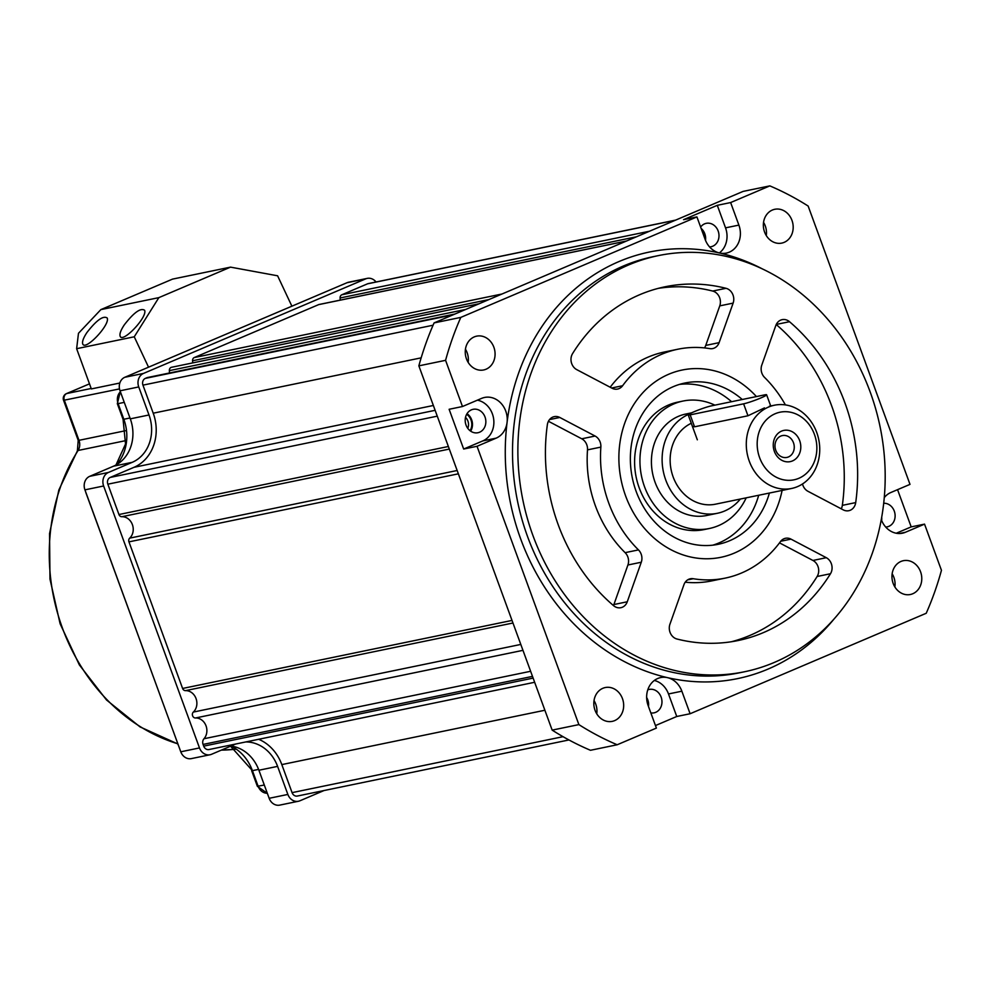 <?xml version="1.0" encoding="UTF-8"?>
<svg xmlns="http://www.w3.org/2000/svg" width="991" height="991" viewBox="0 0 991 991"><rect width="100%" height="100%" fill="white"/><g stroke="black" fill="none" stroke-linecap="round" stroke-linejoin="round"><path stroke-width="1.49" d="M782.097 490.421A95.619 82.042 -101.7 0 1 720.866 557.314A95.619 82.042 -101.7 0 1 621.171 480.263A95.619 82.042 -101.7 0 1 682.192 370.027A95.619 82.042 -101.7 0 1 756.443 396.573A95.619 82.042 78.3 0 0 682.192 370.027A95.619 82.042 78.3 0 0 621.171 480.263A95.619 82.042 78.3 0 0 720.866 557.314A95.619 82.042 78.3 0 0 782.097 490.421M769.388 493.047A82.34 70.646 -101.7 0 1 718.178 544.307A82.34 70.646 -101.7 0 1 632.332 477.959A82.34 70.646 -101.7 0 1 684.868 383.034A82.34 70.646 -101.7 0 1 742.271 399.497M740.351 499.043A51.792 44.446 -101.7 0 1 717.348 513.288L706.657 515.493A51.792 44.446 -101.7 0 1 652.66 473.76A51.792 44.446 -101.7 0 1 685.71 414.052L691.656 412.826M746.198 497.841A65.072 55.843 -101.7 0 1 709.345 528.5A65.072 55.843 -101.7 0 1 641.499 476.064A65.072 55.843 -101.7 0 1 683.022 401.045A65.072 55.843 -101.7 0 1 714.883 405.158M709.345 528.5L704.006 529.603A65.072 55.843 -101.7 0 1 636.16 477.166A65.072 55.843 -101.7 0 1 677.683 402.148L683.022 401.045M758.697 495.252A82.34 70.646 -101.7 0 1 712.789 545.174M679.578 384.384A82.34 70.646 -101.7 0 1 731.581 401.702M192.564 362.941A12.041 10.331 78.3 0 0 192.564 360.774A3.32 2.849 -101.7 0 1 194.273 357.553L318.644 304.633A3.32 2.849 -101.7 0 1 319.598 304.435M568.958 739.955L297.362 796.046A5.314 4.559 -101.7 0 1 292.072 792.639L281.816 764.594A42.502 36.469 78.3 0 0 258.676 739.286M534.657 682.279L208.99 749.543A5.314 4.559 -101.7 0 1 203.7 746.136L203.081 744.427A5.314 4.559 -101.7 0 1 203.985 738.741A12.041 10.331 78.3 0 0 205.855 725.4A12.041 10.331 78.3 0 0 195.5 717.98A3.32 2.849 -101.7 0 1 193.344 712.071A12.041 10.331 78.3 0 0 196.032 698.544A12.041 10.331 78.3 0 0 185.503 690.64A3.32 2.849 -101.7 0 1 182.604 688.46L128.954 541.866A3.32 2.849 -101.7 0 1 129.697 538.138A12.041 10.331 78.3 0 0 132.385 524.611A12.041 10.331 78.3 0 0 121.856 516.707A3.32 2.849 -101.7 0 1 118.945 514.527L107.846 484.19A5.314 4.559 -101.7 0 1 110.236 477.427L134.045 467.294A42.502 36.469 78.3 0 0 153.221 413.197L142.952 385.14A5.314 4.559 -101.7 0 1 145.355 378.376L146.804 377.757A5.314 4.559 -101.7 0 1 147.548 377.521L454.894 314.048M169.362 373.025A12.041 10.331 78.3 0 0 169.374 370.634A3.32 2.849 -101.7 0 1 171.554 367.277L479.037 303.766M340.124 300.149A12.041 10.331 78.3 0 0 340.111 297.981A3.32 2.849 -101.7 0 1 341.833 294.773L367.574 283.81A5.314 4.559 -101.7 0 1 368.318 283.587L675.664 220.101M704.948 238.856A11.161 9.576 78.3 0 0 701.678 229.924M647.916 704.935A11.161 9.576 78.3 0 0 646.714 699.113M470.044 430.701A11.161 9.576 78.3 0 0 466.662 414.3M467.764 428.323A8.77 7.519 78.3 0 0 465.51 417.397M119.824 383.034L91.345 388.918L76.629 348.696L134.256 336.791L158.857 297.634L100.859 309.613L78.475 333.298L76.629 348.696M158.857 297.634L230.531 267.136L172.533 279.115L100.859 309.613M230.531 267.136L277.604 275.795L291.887 306.182M134.256 336.791L148.539 367.178M86.923 332.53C96.499 320.217 103.25 315.361 107.189 317.987C110.459 324.664 84.768 351.694 82.687 343.778C82.067 341.486 83.479 337.745 86.923 332.53M124.333 324.813C133.896 312.487 140.66 307.644 144.599 310.27C147.857 316.934 122.166 343.964 120.084 336.048C119.465 333.756 120.877 330.015 124.333 324.813M235.61 744.043A37.187 31.91 78.3 0 0 235.35 744.154L211.554 754.287A10.628 9.117 -101.7 0 1 210.067 754.746L191.362 758.611A10.628 9.117 -101.7 0 1 180.783 751.797L84.929 489.851A10.628 9.117 -101.7 0 1 89.723 476.324L113.519 466.191A37.187 31.91 78.3 0 0 130.304 418.846L120.035 390.801A10.628 9.117 -101.7 0 1 124.829 377.274L347.061 282.708A10.628 9.117 -101.7 0 1 348.547 282.237L367.24 278.384A10.628 9.117 -101.7 0 1 376.047 281.989M210.067 754.746A10.628 9.117 -101.7 0 1 199.488 747.932L103.634 485.986A10.628 9.117 -101.7 0 1 108.428 472.459L132.224 462.326A37.187 31.91 78.3 0 0 148.997 414.981L138.74 386.936A10.628 9.117 -101.7 0 1 143.534 373.409L365.753 278.843A10.628 9.117 -101.7 0 1 367.24 278.384M323.983 790.558L299.926 800.79A10.628 9.117 -101.7 0 1 298.44 801.248A10.628 9.117 -101.7 0 1 287.861 794.435L277.591 766.377A37.187 31.91 78.3 0 0 245.718 741.962M298.44 801.248L279.747 805.113A10.628 9.117 -101.7 0 1 269.156 798.3L258.899 770.242A37.187 31.91 78.3 0 0 230.928 746.037A42.502 36.469 -101.7 0 1 252.42 770.664L258.577 769.388M884.257 497.618A21.245 18.234 78.3 0 1 890.872 492.502L909.998 484.376L808.148 206.054A300.137 257.536 78.3 0 0 769.834 185.887L743.114 191.399L434.083 322.905A300.137 257.536 78.3 0 0 418.859 365.852L552.16 730.119A300.137 257.536 78.3 0 0 590.475 750.286L617.195 744.761L656.389 728.088L648.139 705.555A21.245 18.234 78.3 0 1 660.7 677.571A21.245 18.234 78.3 0 1 667.538 677.658A217.797 186.89 78.3 0 0 834.348 618.644M596.755 713.805A17.268 14.815 78.3 0 0 594.03 700.612M894.873 586.957A17.268 14.815 78.3 0 0 892.148 573.764M766.278 235.561A17.268 14.815 78.3 0 0 763.553 222.368M470.638 431.147A11.954 10.257 78.3 0 0 467.034 413.668M705.518 240.355A11.954 10.257 78.3 0 0 701.108 228.376M881.643 520.461A11.954 10.257 78.3 0 0 881.693 517.215M648.486 706.496A11.954 10.257 78.3 0 0 646.64 697.491M468.161 362.409A17.268 14.815 78.3 0 0 465.436 349.216M462.475 406.521L449.121 409.283L463.664 449.034L477.03 446.284L496.144 438.146A21.245 18.234 78.3 0 0 507.07 422.451A21.245 18.234 78.3 0 0 484.574 397.453A21.245 18.234 78.3 0 0 481.601 398.382L462.475 406.521L445.578 360.328A300.137 257.536 78.3 0 1 460.803 317.393L696.921 216.918L705.158 239.45A21.245 18.234 78.3 0 0 719.491 252.99A21.245 18.234 78.3 0 0 726.329 253.089A21.245 18.234 78.3 0 0 738.89 225.106L730.64 202.56L769.834 185.887M477.03 446.284L578.88 724.607A300.137 257.536 78.3 0 0 617.195 744.761M595.046 710.287A17.268 14.815 78.3 0 0 612.24 721.361A17.268 14.815 78.3 0 0 623.265 701.455A17.268 14.815 78.3 0 0 605.266 687.543A17.268 14.815 78.3 0 0 595.046 710.287M655.46 725.561L676.754 716.493L690.108 713.743L681.858 691.198A21.245 18.234 78.3 0 0 667.538 677.658A217.797 186.89 78.3 0 1 520.659 538.881A217.797 186.89 78.3 0 1 507.07 422.451A217.797 186.89 78.3 0 1 719.491 252.99A217.797 186.89 78.3 0 1 762.079 268.759M690.108 713.743L926.226 613.268A300.137 257.536 78.3 0 0 941.45 570.32L924.541 524.128L905.427 532.266A21.245 18.234 78.3 0 1 902.454 533.195A21.245 18.234 78.3 0 1 881.272 519.532M893.164 583.426A17.268 14.815 78.3 0 0 910.357 594.501A17.268 14.815 78.3 0 0 921.37 574.607A17.268 14.815 78.3 0 0 903.371 560.695A17.268 14.815 78.3 0 0 893.164 583.426M764.569 232.03A17.268 14.815 78.3 0 0 781.763 243.105A17.268 14.815 78.3 0 0 792.775 223.198A17.268 14.815 78.3 0 0 774.776 209.287A17.268 14.815 78.3 0 0 764.569 232.03M466.464 358.878A17.268 14.815 78.3 0 0 483.658 369.965A17.268 14.815 78.3 0 0 494.67 350.058A17.268 14.815 78.3 0 0 476.671 336.147A17.268 14.815 78.3 0 0 466.464 358.878M552.16 730.119L578.88 724.607M418.859 365.852L445.578 360.328M434.083 322.905L460.803 317.393M719.33 252.953A21.245 18.234 78.3 0 0 725.536 227.856L717.286 205.323L683.555 219.668L696.921 216.918M717.286 205.323L730.64 202.56M896.26 533.232L911.187 526.89L897.561 489.665M911.187 526.89L924.541 524.128M870.16 391.916A212.483 182.332 78.3 0 0 658.544 255.579A212.483 182.332 78.3 0 0 522.975 500.554A212.483 182.332 78.3 0 0 744.501 671.762A212.483 182.332 78.3 0 0 870.16 391.916M559.816 417.471A10.628 9.117 78.3 0 0 554.279 416.629A10.628 9.117 78.3 0 0 547.354 424.743A180.61 154.98 78.3 0 0 613.553 605.637A10.628 9.117 78.3 0 0 620.874 607.694A10.628 9.117 78.3 0 0 627.266 601.772L641.276 562.231A10.628 9.117 78.3 0 0 638.477 549.906A116.864 100.277 -101.7 0 1 600.856 447.102A10.628 9.117 78.3 0 0 595.096 436.04L559.816 417.471L549.522 419.589M669.928 624.231A10.628 9.117 78.3 0 0 677.026 639.034A180.61 154.98 78.3 0 0 738.06 640.545A180.61 154.98 78.3 0 0 830.483 573.739A10.628 9.117 78.3 0 0 826.296 557.698L791.004 539.129A10.628 9.117 78.3 0 0 785.467 538.286A10.628 9.117 78.3 0 0 780.45 541.606A116.864 100.277 -101.7 0 1 725.164 578.125A116.864 100.277 -101.7 0 1 693.242 578.719A10.628 9.117 78.3 0 0 690.331 578.769A10.628 9.117 78.3 0 0 683.951 584.69L669.928 624.231M802.512 483.967A10.628 9.117 78.3 0 0 807.962 491.301L843.242 509.87A10.628 9.117 78.3 0 0 848.779 510.712A10.628 9.117 78.3 0 0 855.704 502.598A180.61 154.98 78.3 0 0 789.505 321.703A10.628 9.117 78.3 0 0 782.184 319.647A10.628 9.117 78.3 0 0 775.792 325.568L761.782 365.109A10.628 9.117 78.3 0 0 764.581 377.435A116.864 100.277 -101.7 0 1 785.417 404.91M733.129 303.11A10.628 9.117 78.3 0 0 726.031 288.307A180.61 154.98 78.3 0 0 664.998 286.795A180.61 154.98 78.3 0 0 572.575 353.601A10.628 9.117 78.3 0 0 576.762 369.643L612.042 388.212A10.628 9.117 78.3 0 0 617.591 389.054A10.628 9.117 78.3 0 0 622.608 385.734A116.864 100.277 -101.7 0 1 677.894 349.216A116.864 100.277 -101.7 0 1 709.816 348.621A10.628 9.117 78.3 0 0 712.727 348.572A10.628 9.117 78.3 0 0 719.107 342.651L733.129 303.11L719.763 305.872A10.628 9.117 78.3 0 0 712.678 291.057A180.61 154.98 78.3 0 0 658.358 288.344M704.465 347.903A10.628 9.117 78.3 0 0 705.753 345.413L719.763 305.872M610.183 387.233A116.864 100.277 -101.7 0 1 664.527 351.978L677.894 349.216M841.26 508.829A10.628 9.117 78.3 0 0 842.338 505.36A180.61 154.98 78.3 0 0 776.226 324.528M725.164 578.125L711.811 580.887A116.864 100.277 -101.7 0 1 685.239 582.2M731.346 641.759A180.61 154.98 78.3 0 0 817.129 576.489A10.628 9.117 78.3 0 0 812.93 560.46L779.508 542.87M613.479 605.575A10.628 9.117 78.3 0 0 613.9 604.535L627.922 564.994A10.628 9.117 78.3 0 0 625.123 552.656A116.864 100.277 -101.7 0 1 587.502 449.864A10.628 9.117 78.3 0 0 581.742 438.79L548.432 421.274M709.581 246.92A11.954 10.257 78.3 0 0 711.08 246.734A11.954 10.257 78.3 0 0 718.71 232.959A11.954 10.257 78.3 0 0 706.249 223.334A11.954 10.257 78.3 0 0 700.625 227.038M885.706 527.026A11.954 10.257 78.3 0 0 887.205 526.853A11.954 10.257 78.3 0 0 894.972 513.834A11.954 10.257 78.3 0 0 883.687 503.267M676.754 716.493L668.504 693.96A21.245 18.234 78.3 0 0 654.333 680.458M650.827 712.901A11.954 10.257 78.3 0 0 654.06 712.839A11.954 10.257 78.3 0 0 661.691 699.064A11.954 10.257 78.3 0 0 649.229 689.426A11.954 10.257 78.3 0 0 647.767 689.86M463.664 449.034L482.79 440.908A21.245 18.234 78.3 0 0 493.667 419.094A21.245 18.234 78.3 0 0 477.402 400.178M466.03 425.065A11.954 10.257 78.3 0 0 477.935 432.733A11.954 10.257 78.3 0 0 485.565 418.945A11.954 10.257 78.3 0 0 473.103 409.32A11.954 10.257 78.3 0 0 466.03 425.065M791.611 488.464A42.502 36.469 -101.7 0 1 748.168 457.743A42.502 36.469 -101.7 0 1 768.459 407.09A42.502 36.469 -101.7 0 1 774.417 405.22A42.502 36.469 -101.7 0 1 818.727 439.471A42.502 36.469 -101.7 0 1 791.611 488.464L715.465 504.184A42.502 36.469 -101.7 0 1 672.208 474.107A42.502 36.469 -101.7 0 1 691.284 423.281M764.457 407.908L747.97 415.774L694.53 426.799L692.412 426.353M717.348 513.288A51.792 44.446 -101.7 0 1 664.404 475.853A51.792 44.446 -101.7 0 1 689.141 414.114A51.792 44.446 -101.7 0 1 689.179 414.089M775.197 413.718A34.524 29.631 -101.7 0 1 816.658 452.069A34.524 29.631 -101.7 0 1 769.202 472.261A34.524 29.631 -101.7 0 1 775.197 413.718M792.478 460.926A15.93 13.676 78.3 0 0 795.24 433.897A15.93 13.676 78.3 0 0 773.339 443.225A15.93 13.676 78.3 0 0 792.478 460.926M788.44 456.95A11.161 9.576 78.3 0 0 793.766 443.646A11.161 9.576 78.3 0 0 782.357 435.582A11.161 9.576 78.3 0 0 775.247 448.452A11.161 9.576 78.3 0 0 786.866 457.433A11.161 9.576 78.3 0 0 788.44 456.95M690.17 414.87L743.597 403.832A13.279 1.164 -20.1 0 0 757.805 399.2A13.279 1.164 -20.1 0 0 766.613 394.79A13.279 1.164 -20.1 0 0 764.68 394.864L711.253 405.901A13.279 1.164 -20.1 0 0 697.045 410.534A13.279 1.164 -20.1 0 0 688.237 414.956A13.279 1.164 -20.1 0 0 690.17 414.87L694.53 426.799M318.644 304.633L626.374 241.073M194.273 357.553L502.003 294.005M292.072 792.639L563.037 736.685M281.816 764.594L544.889 710.25M203.081 744.427L532.501 676.382M203.7 746.136L533.121 678.104M195.5 717.98L522.963 650.344M203.985 738.741L530.631 671.279M193.344 712.071L520.808 644.435M185.503 690.64L512.966 623.005M182.604 688.46L512.025 620.428M128.954 541.866L458.375 473.822M129.697 538.138L457.161 470.502M121.856 516.707L449.319 449.072M118.945 514.527L448.366 446.495M107.846 484.19L437.266 416.158M110.236 477.427L435.136 410.324M134.045 467.294L433.364 405.48M153.221 413.197L421.163 357.85M142.952 385.14L433.067 325.221M145.355 378.376L453.073 314.816M146.804 377.757L454.535 314.197M169.374 370.634L465.758 309.427M192.564 360.774L488.947 299.555M340.111 297.981L636.507 236.775M341.833 294.773L649.563 231.213M367.574 283.81L675.305 220.262M267.322 793.258A10.628 9.117 -101.7 0 1 258.143 786.284L252.42 770.664L230.556 746.198M251.652 770.688L257.375 786.321L264.3 785.021M129.982 417.991L123.825 419.267A42.502 36.469 -101.7 0 1 116.665 464.618M120.394 391.779A10.628 9.117 -101.7 0 0 118.115 403.634L117.334 403.671L123.057 419.292L123.825 419.267L118.115 403.634L124.271 402.358M125.77 430.664L78.983 440.326L64.341 400.302A5.314 4.559 -101.7 0 1 66.731 393.538L89.487 383.851L66.471 393.613A5.314 2.688 -113.1 0 0 66.013 393.935M119.515 388.906L63.56 400.327A5.314 5.314 0 0 1 66.471 393.613A5.314 2.688 -113.1 0 1 66.731 393.538L91.184 388.484M177.761 743.783A185.924 159.539 -101.7 0 1 78.091 450.471L125.944 440.586M221.303 750.137L235.623 749.208A185.924 159.539 -101.7 0 1 221.365 750.113M77.372 450.905L78.215 440.363L78.983 440.326A10.628 9.117 -101.7 0 1 78.091 450.471A5.314 2.044 32.3 0 0 77.372 450.905L58.853 489.988L49.55 533.604L49.984 579.116L60.117 623.785L79.354 664.911L106.532 699.993L140.028 726.898L177.823 743.968M85.944 492.614L85.412 491.177M178.169 744.625L85.833 492.564M113.519 466.191L132.224 462.326M130.304 418.846L148.997 414.981M120.035 390.801L138.74 386.936M124.829 377.274L143.534 373.409M347.061 282.708L365.753 278.843M269.156 798.3L287.861 794.435M258.899 770.242L277.591 766.377M84.929 489.851L103.634 485.986M180.783 751.797L199.488 747.932M89.723 476.324L108.428 472.459M658.544 255.579L653.205 256.681A212.483 182.332 78.3 0 0 527.546 536.527A212.483 182.332 78.3 0 0 739.162 672.864L744.501 671.762M712.678 291.057L726.031 288.307M705.753 345.413L719.107 342.651M611.645 388.001L622.608 385.734M842.338 505.36L855.704 502.598M776.275 324.441L789.505 321.703M687.643 579.871L693.242 578.719M780.71 541.259L791.004 539.129M812.93 560.46L826.296 557.698M817.129 576.489L830.483 573.739M581.742 438.79L595.096 436.04M587.502 449.864L600.856 447.102M625.123 552.656L638.477 549.906M627.922 564.994L641.276 562.231M613.9 604.535L627.266 601.772M725.536 227.856L738.89 225.106M899.345 533.517L905.427 532.266M668.504 693.96L681.858 691.198M482.79 440.908L496.144 438.146M743.597 403.832L747.97 415.774M319.114 304.485L626.597 240.986M63.56 400.327L78.215 440.363M117.334 403.671L120.332 391.606M123.057 419.292L125.535 443.993L115.972 465.002M178.628 745.901L178.046 744.575M267.322 793.283L257.375 786.321M774.417 405.22L769.326 406.273M688.237 414.956L697.33 439.806M766.613 394.79L770.713 405.988"/></g></svg>
